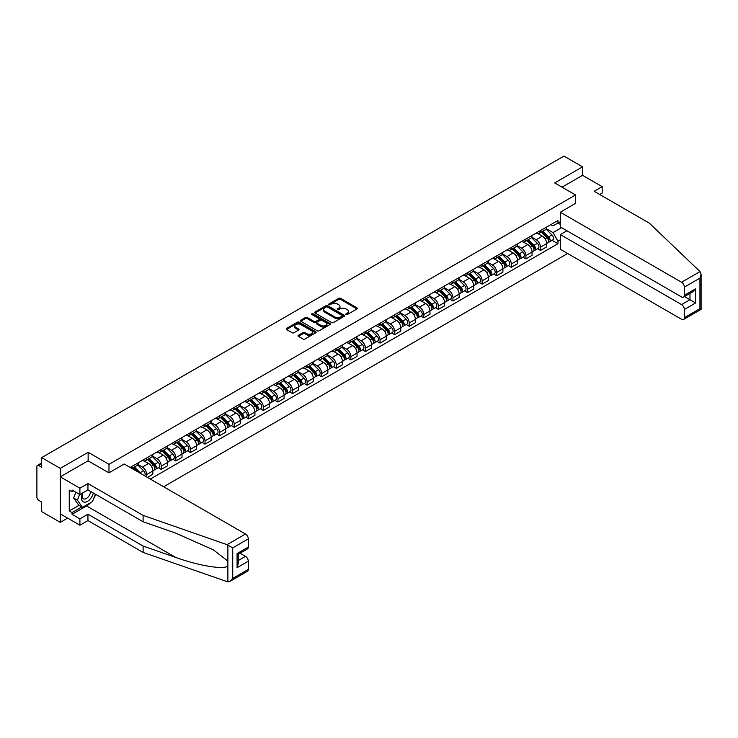 <?xml version="1.0" encoding="UTF-8"?>
<svg xmlns="http://www.w3.org/2000/svg" width="738" height="738" viewBox="0 0 738 738"><rect width="100%" height="100%" fill="white"/><g stroke="black" fill="none" stroke-linecap="round" stroke-linejoin="round"><path stroke-width="1.11" d="M346.03 314.545A0.904 0.526 0 0 0 347.312 314.545L357.063 308.918A1.301 0.747 0 0 0 357.441 308.392A1.301 0.747 0 0 0 357.063 307.857L340.55 298.318A1.301 0.747 0 0 0 338.714 298.318L328.964 303.955A0.904 0.526 0 0 0 330.246 304.693L331.51 303.964A4.151 2.398 0 0 1 337.377 303.964L338.76 304.757A4.151 2.398 0 0 1 339.969 306.454A4.151 2.398 0 0 1 338.76 308.152L337.497 308.881A0.904 0.526 0 0 0 338.779 309.619L340.043 308.89A4.151 2.398 0 0 1 345.919 308.89L347.294 309.683A4.151 2.398 0 0 1 348.511 311.381A4.151 2.398 0 0 1 347.294 313.078L346.03 313.807A0.904 0.526 0 0 0 346.03 314.545L346.03 313.807M298.42 335.301A1.301 0.747 0 0 0 298.041 335.836A1.301 0.747 0 0 0 298.42 336.362L303.06 339.037A1.301 0.747 0 0 0 304.895 339.037L315.716 332.792A1.301 0.747 0 0 0 316.104 332.257A1.301 0.747 0 0 0 315.716 331.731L299.204 322.192A1.301 0.747 0 0 0 297.368 322.192L286.538 328.447A1.301 0.747 0 0 0 286.159 328.973A1.301 0.747 0 0 0 286.538 329.499L292.137 332.737A1.301 0.747 0 0 0 293.973 332.737L298.604 330.061A1.301 0.747 0 0 0 298.982 329.526A1.301 0.747 0 0 0 298.604 329L295.827 327.395A3.469 2.002 0 0 1 294.813 325.975A3.469 2.002 0 0 1 296.953 324.13A3.469 2.002 0 0 1 300.735 324.563L311.611 330.836A3.469 2.002 0 0 1 312.635 332.257A3.469 2.002 0 0 1 310.486 334.111A3.469 2.002 0 0 1 306.704 333.677L304.895 332.626A1.301 0.747 0 0 0 303.06 332.626L298.42 335.301L298.42 336.362M108.984 464.331L88.136 452.293L60.276 468.372L41.669 457.634L563.943 156.096L582.55 166.843L554.69 182.932L575.539 194.961L108.984 464.331L108.984 472.8M331.602 322.561A1.301 0.747 0 0 0 333.438 322.561L344.259 316.307A1.301 0.747 0 0 0 344.646 315.781A1.301 0.747 0 0 0 344.259 315.246L327.746 305.716A1.301 0.747 0 0 0 325.91 305.716L315.08 311.962A1.301 0.747 0 0 0 314.702 312.497A1.301 0.747 0 0 0 315.08 313.023L331.602 322.561M312.275 314.748A0.904 0.526 0 0 1 313.198 314.868L329.978 324.554L319.167 330.799A1.301 0.747 0 0 1 317.331 330.799L300.809 321.261L305.44 318.604L305.44 317.524L300.809 320.2A1.301 0.747 0 0 0 300.431 320.735A1.301 0.747 0 0 0 300.809 321.261L300.809 320.2M305.44 318.604A1.301 0.747 0 0 1 307.276 318.604L307.276 317.524A1.301 0.747 0 0 0 305.44 317.524M307.276 317.524L313.973 321.399A1.301 0.747 0 0 0 315.809 321.399L318.89 319.619A1.301 0.747 0 0 0 319.268 319.093A1.301 0.747 0 0 0 318.89 318.558L311.916 314.536A0.904 0.526 0 0 1 313.198 313.788L329.987 323.493A1.301 0.747 0 0 1 330.375 324.019A1.301 0.747 0 0 1 329.987 324.545L329.987 323.493M60.276 468.372L60.276 522.356L41.669 511.619L41.669 502.061L38.773 500.382A2.648 1.531 -120 0 1 36.9 497.144L36.9 466.591A2.648 1.531 -120 0 1 37.444 465.383L41.669 462.947M163.633 486.757L567.642 253.512M60.276 522.356L67.61 518.122M41.669 457.634L41.669 467.191L38.773 465.512A2.648 1.531 -120 0 0 37.444 465.383M599.662 194.481L602.19 193.024L602.19 186.649L582.55 175.321L582.55 166.843M540.474 230.588A6.079 3.515 60 0 1 539.22 233.319L545.391 229.758A6.079 3.515 -120 0 0 546.646 227.027M531.72 237.138L536.175 239.712A6.079 3.515 60 0 1 540.474 247.165L546.646 243.605A6.079 3.515 -120 0 0 542.347 236.151L537.928 233.605M546.646 243.605L546.646 246.898L540.474 250.459L537.522 248.752M539.22 233.319A6.079 3.515 60 0 1 536.222 233.051M540.474 247.165L540.474 250.459M525.89 239.011A6.079 3.515 60 0 1 524.635 241.741L530.807 238.18A6.079 3.515 -120 0 0 532.061 235.45M522.938 257.175L525.89 258.881L532.061 255.32L532.061 252.027A6.079 3.515 -120 0 0 527.762 244.573L523.343 242.027M524.635 241.741A6.079 3.515 60 0 1 521.637 241.474M517.135 245.56L521.591 248.134A6.079 3.515 60 0 1 525.89 255.588L525.89 258.881M511.305 247.433A6.079 3.515 60 0 1 510.05 250.164L516.222 246.603A6.079 3.515 -120 0 0 517.476 243.872M508.344 265.588L511.305 267.304L517.476 263.734L517.476 260.44A6.079 3.515 -120 0 0 513.178 252.996L508.759 250.44M510.05 250.164A6.079 3.515 60 0 1 507.052 249.887M502.55 253.983L507.006 256.556A6.079 3.515 60 0 1 511.305 264.01L511.305 267.304M496.72 255.855A6.079 3.515 60 0 1 495.466 258.586L501.628 255.025A6.079 3.515 -120 0 0 502.892 252.295M493.759 274.01L496.72 275.717L502.892 272.156L502.892 268.863A6.079 3.515 -120 0 0 498.593 261.418L494.174 258.863M495.466 258.586A6.079 3.515 60 0 1 492.467 258.309M487.966 262.405L492.421 264.979A6.079 3.515 60 0 1 496.72 272.423L496.72 275.717M482.135 264.278A6.079 3.515 60 0 1 480.872 267.008L487.043 263.448A6.079 3.515 -120 0 0 488.307 260.717M479.174 282.433L482.135 284.139L488.307 280.578L488.307 277.285A6.079 3.515 -120 0 0 484.008 269.84L479.589 267.285M480.872 267.008A6.079 3.515 60 0 1 477.883 266.732M473.381 270.828L477.837 273.401A6.079 3.515 60 0 1 482.135 280.846L482.135 284.139M467.551 272.7A6.079 3.515 60 0 1 466.287 275.431L472.458 271.861A6.079 3.515 -120 0 0 473.722 269.13M464.589 290.855L467.551 292.562L473.722 289.001L473.722 285.707A6.079 3.515 -120 0 0 469.423 278.254L465.005 275.708M466.287 275.431A6.079 3.515 60 0 1 463.298 275.154M458.796 279.25L463.252 281.824A6.079 3.515 60 0 1 467.551 289.268L467.551 292.562M452.966 281.123A6.079 3.515 60 0 1 451.702 283.844L457.874 280.283A6.079 3.515 -120 0 0 459.137 277.553M450.005 299.277L452.966 300.984L459.137 297.423L459.137 294.13A6.079 3.515 -120 0 0 454.839 286.676L450.42 284.13M451.702 283.844A6.079 3.515 60 0 1 448.713 283.576M444.202 287.672L448.667 290.237A6.079 3.515 60 0 1 452.966 297.691L452.966 300.984M438.381 289.536A6.079 3.515 60 0 1 437.117 292.266L443.289 288.706A6.079 3.515 -120 0 0 444.553 285.975M435.42 307.7L438.381 309.406L444.553 305.846L444.553 302.552A6.079 3.515 -120 0 0 440.245 295.099L435.835 292.552M437.117 292.266A6.079 3.515 60 0 1 434.129 291.999M429.617 296.086L434.073 298.659A6.079 3.515 60 0 1 438.381 306.113L438.381 309.406M423.796 297.958A6.079 3.515 60 0 1 422.533 300.689L428.704 297.128A6.079 3.515 -120 0 0 429.968 294.397M420.835 316.113L423.796 317.829L429.968 314.259L429.968 310.966A6.079 3.515 -120 0 0 425.66 303.521L421.25 300.966M422.533 300.689A6.079 3.515 60 0 1 419.535 300.412M415.033 304.508L419.488 307.082A6.079 3.515 60 0 1 423.796 314.536L423.796 317.829M409.203 306.381A6.079 3.515 60 0 1 407.948 309.111L414.119 305.55A6.079 3.515 -120 0 0 415.374 302.82M406.251 324.536L409.212 326.242L415.374 322.681L415.374 319.388A6.079 3.515 -120 0 0 411.075 311.943L406.656 309.388M407.948 309.111A6.079 3.515 60 0 1 404.95 308.835M400.448 312.93L404.904 315.504A6.079 3.515 60 0 1 409.212 322.949L409.212 326.242M394.618 314.803A6.079 3.515 60 0 1 393.363 317.534L399.535 313.973A6.079 3.515 -120 0 0 400.789 311.242M391.666 332.958L394.618 334.665L400.789 331.104L400.789 327.81A6.079 3.515 -120 0 0 396.49 320.366L392.072 317.81M393.363 317.534A6.079 3.515 60 0 1 390.365 317.257M385.863 321.353L390.319 323.927A6.079 3.515 60 0 1 394.618 331.371L394.618 334.665M380.033 323.226A6.079 3.515 60 0 1 378.779 325.956L384.95 322.386A6.079 3.515 -120 0 0 386.205 319.665M377.081 341.38L380.033 343.087L386.205 339.526L386.205 336.233A6.079 3.515 -120 0 0 381.906 328.779L377.487 326.233M378.779 325.956A6.079 3.515 60 0 1 375.78 325.679M371.279 329.775L375.734 332.349A6.079 3.515 60 0 1 380.033 339.794L380.033 343.087M365.448 331.648A6.079 3.515 60 0 1 364.194 334.379L370.365 330.809A6.079 3.515 -120 0 0 371.62 328.078M362.496 349.803L365.448 351.509L371.62 347.949L371.62 344.655A6.079 3.515 -120 0 0 367.321 337.201L362.902 334.655M364.194 334.379A6.079 3.515 60 0 1 361.196 334.102M356.694 338.198L361.15 340.762A6.079 3.515 60 0 1 365.448 348.216L365.448 351.509M350.864 340.061A6.079 3.515 60 0 1 349.609 342.792L355.781 339.231A6.079 3.515 -120 0 0 357.035 336.5M347.902 358.225L350.864 359.932L357.035 356.371L357.035 353.078A6.079 3.515 -120 0 0 352.736 345.624L348.318 343.078M349.609 342.792A6.079 3.515 60 0 1 346.611 342.524M342.109 346.611L346.565 349.185A6.079 3.515 60 0 1 350.864 356.639L350.864 359.932M336.279 348.484A6.079 3.515 60 0 1 335.015 351.214L341.187 347.653A6.079 3.515 -120 0 0 342.45 344.923M333.318 366.638L336.279 368.354L342.45 364.784L342.45 361.491A6.079 3.515 -120 0 0 338.152 354.046L333.733 351.5M335.015 351.214A6.079 3.515 60 0 1 332.026 350.937M327.524 355.033L331.98 357.607A6.079 3.515 60 0 1 336.279 365.061L336.279 368.354M321.694 356.906A6.079 3.515 60 0 1 320.43 359.637L326.602 356.076A6.079 3.515 -120 0 0 327.866 353.345M318.733 375.061L321.694 376.767L327.866 373.207L327.866 369.913A6.079 3.515 -120 0 0 323.567 362.469L319.148 359.913M320.43 359.637A6.079 3.515 60 0 1 317.441 359.36M312.94 363.456L317.395 366.03A6.079 3.515 60 0 1 321.694 373.483L321.694 376.767M307.109 365.328A6.079 3.515 60 0 1 305.846 368.059L312.017 364.498A6.079 3.515 -120 0 0 313.281 361.768M304.148 383.483L307.109 385.19L313.281 381.629L313.281 378.336A6.079 3.515 -120 0 0 308.982 370.891L304.563 368.336M305.846 368.059A6.079 3.515 60 0 1 302.857 367.782M298.346 371.878L302.811 374.452A6.079 3.515 60 0 1 307.109 381.897L307.109 385.19M292.525 373.751A6.079 3.515 60 0 1 291.261 376.481L297.432 372.921A6.079 3.515 -120 0 0 298.696 370.19M289.564 391.906L292.525 393.612L298.696 390.051L298.696 386.758A6.079 3.515 -120 0 0 294.388 379.304L289.979 376.758M291.261 376.481A6.079 3.515 60 0 1 288.272 376.205M283.761 380.301L288.226 382.874A6.079 3.515 60 0 1 292.525 390.319L292.525 393.612M277.94 382.173A6.079 3.515 60 0 1 276.676 384.904L282.848 381.334A6.079 3.515 -120 0 0 284.112 378.603M274.979 400.328L277.94 402.035L284.112 398.474L284.112 395.181A6.079 3.515 -120 0 0 279.803 387.727L275.394 385.181M276.676 384.904A6.079 3.515 60 0 1 273.687 384.627M269.176 388.723L273.632 391.288A6.079 3.515 60 0 1 277.94 398.741L277.94 402.035M263.355 390.587A6.079 3.515 60 0 1 262.091 393.317L268.263 389.756A6.079 3.515 -120 0 0 269.518 387.026M260.394 408.751L263.355 410.457L269.518 406.896L269.518 403.603A6.079 3.515 -120 0 0 265.219 396.149L260.8 393.603M262.091 393.317A6.079 3.515 60 0 1 259.093 393.05M254.592 397.136L259.047 399.71A6.079 3.515 60 0 1 263.355 407.164L263.355 410.457M248.761 399.009A6.079 3.515 60 0 1 247.507 401.74L253.678 398.179A6.079 3.515 -120 0 0 254.933 395.448M245.809 417.164L248.761 418.88L254.933 415.309L254.933 412.016A6.079 3.515 -120 0 0 250.634 404.572L246.215 402.026M247.507 401.74A6.079 3.515 60 0 1 244.509 401.463M240.007 405.559L244.463 408.132A6.079 3.515 60 0 1 248.761 415.586L248.761 418.88M234.177 407.431A6.079 3.515 60 0 1 232.922 410.162L239.094 406.601A6.079 3.515 -120 0 0 240.348 403.87M231.225 425.586L234.177 427.293L240.348 423.732L240.348 420.439A6.079 3.515 -120 0 0 236.049 412.994L231.631 410.439M232.922 410.162A6.079 3.515 60 0 1 229.924 409.885M225.422 413.981L229.878 416.555A6.079 3.515 60 0 1 234.177 424.009L234.177 427.293M219.592 415.854A6.079 3.515 60 0 1 218.337 418.584L224.509 415.024A6.079 3.515 -120 0 0 225.763 412.293M216.64 434.009L219.592 435.715L225.763 432.154L225.763 428.861A6.079 3.515 -120 0 0 221.465 421.416L217.046 418.861M218.337 418.584A6.079 3.515 60 0 1 215.339 418.308M210.837 422.404L215.293 424.977A6.079 3.515 60 0 1 219.592 432.422L219.592 435.715M205.007 424.276A6.079 3.515 60 0 1 203.753 427.007L209.924 423.446A6.079 3.515 -120 0 0 211.179 420.715M202.046 442.431L205.007 444.138L211.179 440.577L211.179 437.283A6.079 3.515 -120 0 0 206.88 429.83L202.461 427.284M203.753 427.007A6.079 3.515 60 0 1 200.754 426.73M196.253 430.826L200.708 433.4A6.079 3.515 60 0 1 205.007 440.844L205.007 444.138M190.422 432.699A6.079 3.515 60 0 1 189.168 435.429L195.33 431.859A6.079 3.515 -120 0 0 196.594 429.129M187.461 450.853L190.422 452.56L196.594 448.999L196.594 445.706A6.079 3.515 -120 0 0 192.295 438.252L187.876 435.706M189.168 435.429A6.079 3.515 60 0 1 186.17 435.152M181.668 439.248L186.124 441.822A6.079 3.515 60 0 1 190.422 449.267L190.422 452.56M175.838 441.112A6.079 3.515 60 0 1 174.574 443.842L180.745 440.282A6.079 3.515 -120 0 0 182.009 437.551M172.876 459.276L175.838 460.982L182.009 457.422L182.009 454.128A6.079 3.515 -120 0 0 177.71 446.674L173.292 444.128M174.574 443.842A6.079 3.515 60 0 1 171.585 443.575M167.083 447.662L171.539 450.235A6.079 3.515 60 0 1 175.838 457.689L175.838 460.982M161.253 449.534A6.079 3.515 60 0 1 159.989 452.265L166.161 448.704A6.079 3.515 -120 0 0 167.425 445.973M158.292 467.689L161.253 469.405L167.425 465.835L167.425 462.551A6.079 3.515 -120 0 0 163.126 455.097L158.707 452.551M159.989 452.265A6.079 3.515 60 0 1 157 451.997M152.498 456.084L156.954 458.658A6.079 3.515 60 0 1 161.253 466.112L161.253 469.405M146.668 457.957A6.079 3.515 60 0 1 145.404 460.687L151.576 457.126A6.079 3.515 -120 0 0 152.84 454.396M147.416 477.394L152.84 474.257L152.84 470.964A6.079 3.515 -120 0 0 148.532 463.519L144.122 460.964M145.404 460.687A6.079 3.515 60 0 1 142.416 460.411M137.905 464.506L142.369 467.08A6.079 3.515 60 0 1 146.668 474.534L146.668 476.96M131.945 468.464L136.991 465.549A6.079 3.515 -120 0 0 138.255 462.818M132.084 466.379A6.079 3.515 60 0 1 131.632 468.279M560.299 224.389L557.965 223.033L553.011 225.893L550.806 224.629M546.305 228.725L553.011 232.59L561.563 227.655M560.299 239.822L557.965 241.169L553.011 232.59M150.312 479.063L557.965 243.706L557.965 241.169M560.299 221.686L557.965 223.033L557.965 220.496L130.211 467.458M575.539 194.961L575.539 203.439M88.136 452.293L88.136 460.872M552.107 240.33L557.965 243.706M346.39 314.674L347.294 314.157A4.151 2.398 0 0 0 348.511 312.46L348.511 311.381M339.969 306.454L339.969 307.534A4.151 2.398 0 0 1 338.76 309.231L337.856 309.748M357.044 308.927L340.55 299.397A1.301 0.747 0 0 0 338.714 299.397L329.323 304.822M344.249 316.316L327.746 306.796A1.301 0.747 0 0 0 325.91 306.796L315.098 313.032M341.971 316.15A0.904 0.526 0 0 0 341.971 315.412L327.469 307.036A0.904 0.526 0 0 0 326.187 307.036L324.849 307.801A4.151 2.398 0 0 0 323.631 309.499A4.151 2.398 0 0 0 324.849 311.196L334.766 316.916A4.151 2.398 0 0 0 340.633 316.916L341.971 316.15L341.971 317.229A0.904 0.526 0 0 0 342.238 316.86L342.238 315.781M323.631 309.499L323.631 310.578A4.151 2.398 0 0 0 324.849 312.275L324.849 311.196M341.971 317.229L340.633 317.995A4.151 2.398 0 0 1 334.766 317.995L324.849 312.275M307.276 318.604L313.973 322.478A1.301 0.747 0 0 0 315.809 322.478L318.89 320.698A1.301 0.747 0 0 0 319.268 320.172L319.268 319.093M320.929 325.412A3.469 2.002 0 0 0 324.711 325.845A3.469 2.002 0 0 0 326.86 323.991A3.469 2.002 0 0 0 325.836 322.571L322.008 320.366A1.301 0.747 0 0 0 320.172 320.366L317.1 322.137A1.301 0.747 0 0 0 316.722 322.663A1.301 0.747 0 0 0 317.1 323.198L320.929 325.412L320.929 326.491A3.469 2.002 0 0 0 324.711 326.925A3.469 2.002 0 0 0 326.86 325.071L326.86 323.991M316.722 322.663L316.722 323.751A1.301 0.747 0 0 0 317.1 324.277L317.1 323.198M320.929 326.491L317.1 324.277M312.635 332.257L312.635 333.336A3.469 2.002 0 0 1 310.486 335.19A3.469 2.002 0 0 1 306.704 334.757L304.895 333.705A1.301 0.747 0 0 0 303.06 333.705L298.438 336.371M294.813 325.975L294.813 327.063A3.469 2.002 0 0 0 295.827 328.475L295.827 327.395M298.586 330.07L295.827 328.475M315.716 331.731L315.716 332.792L299.204 323.272A1.301 0.747 0 0 0 297.368 323.272L286.556 329.517M541.258 232.147L547.006 237.811A3.303 1.91 60 0 1 547.882 242.765L546.646 243.475M542.412 233.273L544.847 234.675M541.904 231.778L548.196 237.987A1.587 0.913 60 0 1 548.611 240.357A1.587 0.913 60 0 1 548.463 240.422M542.854 231.225L548.602 236.898A3.303 1.91 60 0 1 549.469 241.852A3.303 1.91 60 0 1 548.472 241.953M546.065 229.131L551.969 234.952A3.303 1.91 60 0 1 552.836 239.905L549.469 241.852M526.674 240.56L532.421 246.234A3.303 1.91 60 0 1 533.297 251.188L532.061 251.898M527.827 241.695L530.262 243.097M527.31 240.191L533.611 246.4A1.587 0.913 60 0 1 534.026 248.78A1.587 0.913 60 0 1 533.878 248.835M528.27 239.647L534.017 245.311A3.303 1.91 60 0 1 534.884 250.274A3.303 1.91 60 0 1 533.888 250.376M531.48 237.553L537.375 243.374A3.303 1.91 60 0 1 538.251 248.328L534.884 250.274M512.089 248.983L517.836 254.656A3.303 1.91 60 0 1 518.713 259.61L517.476 260.32M513.242 250.117L515.678 251.52M512.725 248.614L519.017 254.822A1.587 0.913 60 0 1 519.441 257.202A1.587 0.913 60 0 1 519.294 257.258M513.685 248.069L519.423 253.734A3.303 1.91 60 0 1 520.299 258.687A3.303 1.91 60 0 1 519.303 258.798M516.895 245.975L522.79 251.796A3.303 1.91 60 0 1 523.666 256.75L520.299 258.687M700.021 271.593L701.1 274.213L699.938 278.125L684.375 287.11A3.967 2.288 -120 0 0 681.561 282.248L700.021 271.593L649.311 223.144L594.145 191.299L602.19 186.649M566.941 230.754L560.299 234.592L560.299 249.269L681.561 319.286A3.967 2.288 -120 0 0 683.545 319.48A3.967 2.288 -120 0 0 684.375 317.663L684.375 309.462A3.967 2.288 -120 0 0 681.561 304.6L689.984 299.739L695.593 302.977L684.375 309.462M560.299 234.592L681.561 304.6M575.539 203.328L560.299 212.24L560.299 226.926L681.561 296.934A3.967 2.288 -120 0 0 683.545 297.128A3.967 2.288 -120 0 0 684.375 295.311L684.375 287.11M560.299 212.24L681.561 282.248M582.55 175.321L562.033 187.166M684.504 296.584L689.984 299.739L689.984 293.42M684.375 295.311L695.593 288.835L692.788 291.796L683.545 297.128M684.375 317.663L699.938 308.678L700.528 309.019M90.673 502.596A14.88 8.588 -60 0 1 86.549 505.945L72.056 514.312L79.907 518.851L87.951 514.202L143.117 546.055L143.117 552.421L227.876 581.904L229.924 581.378L232.728 578.417L248.3 569.432A3.967 2.288 60 0 1 247.479 571.24L229.924 581.378M143.117 546.055L175.718 557.43C198.882 565.843 224.832 570.022 227.876 565.834L227.876 561.129L213.31 549.81L175.718 533.14L143.117 521.766L87.951 489.912L79.907 494.552L72.056 490.023L72.056 491.748L69.252 490.133L69.252 510.964L72.056 512.587L81.78 506.969M79.907 518.851L79.907 525.216L60.276 513.879L60.276 476.849L88.043 460.816L108.892 472.855L124.224 463.999L245.496 534.017A3.967 2.288 60 0 1 248.3 538.878L248.3 547.079A3.967 2.288 60 0 1 247.479 548.897L238.236 554.229L238.236 563.786L237.083 567.697L237.083 553.555C238.595 554.432 238.595 554.432 237.083 553.555L248.3 547.079M87.951 514.202L87.951 520.576L79.907 525.216M143.117 552.421L87.951 520.576M248.3 538.878L232.728 547.864L227.036 544.672L143.117 515.392L87.951 483.547L79.907 488.187L79.907 494.552M79.907 488.187L60.276 476.849M72.056 514.312L72.056 512.587M87.951 483.547L87.951 489.912M143.117 515.392L143.117 521.766M238.236 560.548L245.496 556.36A3.967 2.288 60 0 1 248.3 561.221L248.3 569.432M245.496 556.36L240.016 553.205M95.737 494.405A14.88 8.588 -60 0 1 93.625 498.704M73.551 490.89L72.056 491.748M69.252 510.964L78.975 505.355M82.582 493.012A8.598 4.963 120 0 0 81.401 497.846A8.598 4.963 120 0 0 86.595 501.794A8.598 4.963 120 0 0 93.302 493.002M83.043 492.744A5.886 3.395 120 0 0 82.213 496.102A5.886 3.395 120 0 0 83.431 498.796A5.886 3.395 120 0 0 87.923 497.264A5.886 3.395 120 0 0 90.534 491.407M95.368 494.202L92.527 501.517L82.435 507.347L78.698 505.189L73.652 498.012L75.885 492.237M82.435 507.347L77.389 500.17L79.63 494.395M73.652 498.012L77.389 500.17M497.504 257.405L503.251 263.079A3.303 1.91 60 0 1 504.128 268.032L502.892 268.743M498.648 258.54L501.084 259.942M498.141 257.036L504.432 263.245A1.587 0.913 60 0 1 504.857 265.625A1.587 0.913 60 0 1 504.709 265.68M499.091 256.492L504.838 262.156A3.303 1.91 60 0 1 505.715 267.11A3.303 1.91 60 0 1 504.718 267.221M502.31 254.398L508.205 260.21A3.303 1.91 60 0 1 509.082 265.173L505.715 267.11M482.92 265.828L488.667 271.492A3.303 1.91 60 0 1 489.534 276.455L488.307 277.165M484.063 266.953L486.499 268.364M483.556 265.459L489.847 271.667A1.587 0.913 60 0 1 490.272 274.047A1.587 0.913 60 0 1 490.124 274.102M484.506 264.905L490.253 270.578A3.303 1.91 60 0 1 491.13 275.532A3.303 1.91 60 0 1 490.133 275.643M487.726 262.82L493.621 268.632A3.303 1.91 60 0 1 494.497 273.586L491.13 275.532M468.335 274.25L474.082 279.914A3.303 1.91 60 0 1 474.949 284.868L473.722 285.588M469.479 275.375L471.914 276.787M468.971 273.881L475.263 280.089A1.587 0.913 60 0 1 475.687 282.469A1.587 0.913 60 0 1 475.54 282.525M469.921 273.328L475.669 279.001A3.303 1.91 60 0 1 476.545 283.955A3.303 1.91 60 0 1 475.54 284.056M473.141 271.233L479.036 277.054A3.303 1.91 60 0 1 479.912 282.008L476.545 283.955M453.75 282.672L459.497 288.337A3.303 1.91 60 0 1 460.364 293.29L459.137 294.001M454.894 283.798L457.329 285.209M454.387 282.303L460.678 288.512A1.587 0.913 60 0 1 461.093 290.883A1.587 0.913 60 0 1 460.955 290.947M455.337 281.75L461.084 287.423A3.303 1.91 60 0 1 461.96 292.377A3.303 1.91 60 0 1 460.955 292.479M458.556 279.656L464.451 285.477A3.303 1.91 60 0 1 465.318 290.431L461.96 292.377M439.165 291.086L444.913 296.759A3.303 1.91 60 0 1 445.78 301.713L444.553 302.423M440.309 292.22L442.745 293.623M439.802 290.717L446.093 296.925A1.587 0.913 60 0 1 446.508 299.305A1.587 0.913 60 0 1 446.37 299.36M440.752 290.172L446.499 295.837A3.303 1.91 60 0 1 447.366 300.8A3.303 1.91 60 0 1 446.37 300.901M443.972 288.078L449.866 293.899A3.303 1.91 60 0 1 450.733 298.853L447.366 300.8M424.581 299.508L430.328 305.181A3.303 1.91 60 0 1 431.195 310.135L429.959 310.846M425.725 300.643L428.16 302.045M425.217 299.139L431.509 305.347A1.587 0.913 60 0 1 431.924 307.728A1.587 0.913 60 0 1 431.785 307.783M426.167 298.595L431.914 304.259A3.303 1.91 60 0 1 432.782 309.213A3.303 1.91 60 0 1 431.785 309.323M429.387 296.501L435.282 302.322A3.303 1.91 60 0 1 436.149 307.276L432.782 309.213M409.996 307.93L415.734 313.604A3.303 1.91 60 0 1 416.61 318.558L415.374 319.268M411.14 309.065L413.575 310.467M410.632 307.561L416.924 313.77A1.587 0.913 60 0 1 417.339 316.15A1.587 0.913 60 0 1 417.191 316.205M411.583 307.017L417.33 312.681A3.303 1.91 60 0 1 418.197 317.635A3.303 1.91 60 0 1 417.201 317.746M414.793 304.923L420.697 310.735A3.303 1.91 60 0 1 421.564 315.698L418.197 317.635M395.411 316.353L401.149 322.017A3.303 1.91 60 0 1 402.026 326.98L400.789 327.69M396.555 317.478L398.99 318.89M396.048 315.984L402.339 322.192A1.587 0.913 60 0 1 402.754 324.572A1.587 0.913 60 0 1 402.607 324.628M396.998 315.43L402.745 321.104A3.303 1.91 60 0 1 403.612 326.058A3.303 1.91 60 0 1 402.616 326.168M400.208 313.346L406.112 319.157A3.303 1.91 60 0 1 406.979 324.111L403.612 326.058M380.817 324.775L386.564 330.44A3.303 1.91 60 0 1 387.441 335.393L386.205 336.113M381.97 325.901L384.406 327.312M381.463 324.406L387.754 330.615A1.587 0.913 60 0 1 388.17 332.995A1.587 0.913 60 0 1 388.022 333.05M382.413 323.853L388.16 329.526A3.303 1.91 60 0 1 389.027 334.48A3.303 1.91 60 0 1 388.031 334.582M385.623 321.759L391.518 327.58A3.303 1.91 60 0 1 392.395 332.534L389.027 334.48M366.233 333.198L371.98 338.862A3.303 1.91 60 0 1 372.856 343.816L371.62 344.526M367.386 334.323L369.821 335.735M366.869 332.829L373.16 339.037A1.587 0.913 60 0 1 373.585 341.408A1.587 0.913 60 0 1 373.437 341.473M367.828 332.275L373.566 337.949A3.303 1.91 60 0 1 374.443 342.902A3.303 1.91 60 0 1 373.446 343.004M371.039 330.181L376.934 336.002A3.303 1.91 60 0 1 377.81 340.956L374.443 342.902M351.648 341.611L357.395 347.284A3.303 1.91 60 0 1 358.271 352.238L357.035 352.949M352.792 342.746L355.227 344.148M352.284 341.251L358.576 347.45A1.587 0.913 60 0 1 359 349.83A1.587 0.913 60 0 1 358.853 349.895M353.244 340.698L358.982 346.362A3.303 1.91 60 0 1 359.858 351.325A3.303 1.91 60 0 1 358.862 351.426M356.454 338.604L362.349 344.425A3.303 1.91 60 0 1 363.225 349.378L359.858 351.325M337.063 350.033L342.81 355.707A3.303 1.91 60 0 1 343.687 360.661L342.45 361.371M338.207 351.168L340.642 352.57M337.7 349.664L343.991 355.873A1.587 0.913 60 0 1 344.415 358.253A1.587 0.913 60 0 1 344.268 358.308M338.65 349.12L344.397 354.784A3.303 1.91 60 0 1 345.273 359.738A3.303 1.91 60 0 1 344.277 359.849M341.869 347.026L347.764 352.847A3.303 1.91 60 0 1 348.64 357.801L345.273 359.738M322.478 358.456L328.226 364.129A3.303 1.91 60 0 1 329.093 369.083L327.866 369.793M323.622 359.591L326.058 360.993M323.115 358.087L329.406 364.295A1.587 0.913 60 0 1 329.831 366.675A1.587 0.913 60 0 1 329.683 366.731M324.065 357.543L329.812 363.207A3.303 1.91 60 0 1 330.689 368.161A3.303 1.91 60 0 1 329.692 368.271M327.285 355.448L333.179 361.26A3.303 1.91 60 0 1 334.056 366.223L330.689 368.161M307.894 366.878L313.641 372.542A3.303 1.91 60 0 1 314.508 377.505L313.281 378.216M309.038 368.004L311.473 369.415M308.53 366.509L314.822 372.718A1.587 0.913 60 0 1 315.237 375.098A1.587 0.913 60 0 1 315.098 375.153M309.48 365.956L315.227 371.629A3.303 1.91 60 0 1 316.104 376.583A3.303 1.91 60 0 1 315.098 376.694M312.7 363.871L318.595 369.683A3.303 1.91 60 0 1 319.462 374.646L316.104 376.583M293.309 375.301L299.056 380.965A3.303 1.91 60 0 1 299.923 385.919L298.696 386.638M294.453 376.426L296.888 377.838M293.945 374.932L300.237 381.14A1.587 0.913 60 0 1 300.652 383.52A1.587 0.913 60 0 1 300.514 383.575M294.896 374.378L300.643 380.052A3.303 1.91 60 0 1 301.519 385.005A3.303 1.91 60 0 1 300.514 385.116M298.115 372.293L304.01 378.105A3.303 1.91 60 0 1 304.877 383.059L301.519 385.005M278.724 383.723L284.471 389.387A3.303 1.91 60 0 1 285.338 394.341L284.102 395.061M279.868 384.849L282.303 386.26M279.361 383.354L285.652 389.563A1.587 0.913 60 0 1 286.067 391.933A1.587 0.913 60 0 1 285.929 391.998M280.311 382.801L286.058 388.474A3.303 1.91 60 0 1 286.925 393.428A3.303 1.91 60 0 1 285.929 393.529M283.53 380.707L289.425 386.527A3.303 1.91 60 0 1 290.292 391.481L286.925 393.428M264.139 392.136L269.887 397.81A3.303 1.91 60 0 1 270.754 402.764L269.518 403.474M265.283 393.271L267.719 394.673M264.776 391.777L271.067 397.976A1.587 0.913 60 0 1 271.483 400.356A1.587 0.913 60 0 1 271.335 400.42M265.726 391.223L271.473 396.887A3.303 1.91 60 0 1 272.34 401.85A3.303 1.91 60 0 1 271.344 401.952M268.936 389.129L274.84 394.95A3.303 1.91 60 0 1 275.708 399.904L272.34 401.85M249.555 400.559L255.293 406.232A3.303 1.91 60 0 1 256.169 411.186L254.933 411.896M250.699 401.693L253.134 403.096M250.191 400.19L256.483 406.398A1.587 0.913 60 0 1 256.898 408.778A1.587 0.913 60 0 1 256.75 408.834M251.141 399.645L256.889 405.31A3.303 1.91 60 0 1 257.756 410.273A3.303 1.91 60 0 1 256.759 410.374M254.352 397.551L260.256 403.372A3.303 1.91 60 0 1 261.123 408.326L257.756 410.273M234.961 408.981L240.708 414.655A3.303 1.91 60 0 1 241.584 419.608L240.348 420.319M236.114 410.116L238.549 411.518M235.607 408.612L241.898 414.821A1.587 0.913 60 0 1 242.313 417.201A1.587 0.913 60 0 1 242.165 417.256M236.557 408.068L242.304 413.732A3.303 1.91 60 0 1 243.171 418.686A3.303 1.91 60 0 1 242.175 418.797M239.767 405.974L245.662 411.786A3.303 1.91 60 0 1 246.538 416.749L243.171 418.686M220.376 417.404L226.123 423.068A3.303 1.91 60 0 1 227 428.031L225.763 428.741M221.529 418.529L223.965 419.94M221.013 417.035L227.304 423.243A1.587 0.913 60 0 1 227.728 425.623A1.587 0.913 60 0 1 227.581 425.678M221.972 416.481L227.719 422.154A3.303 1.91 60 0 1 228.586 427.108A3.303 1.91 60 0 1 227.59 427.219M225.182 414.396L231.077 420.208A3.303 1.91 60 0 1 231.953 425.171L228.586 427.108M205.791 425.826L211.538 431.49A3.303 1.91 60 0 1 212.415 436.453L211.179 437.164M206.935 426.951L209.38 428.363M206.428 425.457L212.719 431.665A1.587 0.913 60 0 1 213.144 434.045A1.587 0.913 60 0 1 212.996 434.101M207.387 424.904L213.125 430.577A3.303 1.91 60 0 1 214.002 435.531A3.303 1.91 60 0 1 213.005 435.641M210.598 422.819L216.492 428.63A3.303 1.91 60 0 1 217.369 433.584L214.002 435.531M191.207 434.248L196.954 439.913A3.303 1.91 60 0 1 197.83 444.866L196.594 445.586M192.35 435.374L194.786 436.785M191.843 433.879L198.135 440.088A1.587 0.913 60 0 1 198.559 442.459A1.587 0.913 60 0 1 198.411 442.523M192.793 433.326L198.54 438.999A3.303 1.91 60 0 1 199.417 443.953A3.303 1.91 60 0 1 198.421 444.055M196.013 431.232L201.908 437.053A3.303 1.91 60 0 1 202.784 442.007L199.417 443.953M176.622 442.662L182.369 448.335A3.303 1.91 60 0 1 183.236 453.289L182.009 453.999M177.766 443.796L180.201 445.199M177.258 442.302L183.55 448.501A1.587 0.913 60 0 1 183.974 450.881A1.587 0.913 60 0 1 183.827 450.946M178.209 441.748L183.956 447.412A3.303 1.91 60 0 1 184.832 452.376A3.303 1.91 60 0 1 183.836 452.477M181.428 439.654L187.323 445.475A3.303 1.91 60 0 1 188.199 450.429L184.832 452.376M162.037 451.084L167.784 456.757A3.303 1.91 60 0 1 168.651 461.711L167.425 462.422M163.181 452.219L165.616 453.621M162.674 450.715L168.965 456.923A1.587 0.913 60 0 1 169.38 459.304A1.587 0.913 60 0 1 169.242 459.359M163.624 450.171L169.371 455.835A3.303 1.91 60 0 1 170.247 460.798A3.303 1.91 60 0 1 169.242 460.899M166.843 448.077L172.738 453.898A3.303 1.91 60 0 1 173.614 458.851L170.247 460.798M147.452 459.506L153.2 465.18A3.303 1.91 60 0 1 154.067 470.134L152.84 470.844M148.596 460.641L151.032 462.043M148.089 459.137L154.38 465.346A1.587 0.913 60 0 1 154.796 467.726A1.587 0.913 60 0 1 154.657 467.781M149.039 458.593L154.786 464.257A3.303 1.91 60 0 1 155.663 469.211A3.303 1.91 60 0 1 154.657 469.322M152.259 456.499L158.153 462.311A3.303 1.91 60 0 1 159.021 467.274L155.663 469.211M132.868 467.929L135.46 470.493M134.012 469.064L136.447 470.466M137.895 471.896L133.504 467.56M134.454 467.006L140.202 472.68A3.303 1.91 60 0 1 140.995 473.685M137.674 464.922L143.569 470.733A3.303 1.91 60 0 1 144.454 475.678M146.668 474.534L152.84 470.964M161.253 466.112L167.425 462.551M175.838 457.689L182.009 454.128M190.422 449.267L196.594 445.706M205.007 440.844L211.179 437.283M219.592 432.422L225.763 428.861M234.177 424.009L240.348 420.439M248.761 415.586L254.933 412.016M263.355 407.164L269.518 403.603M277.94 398.741L284.112 395.181M292.525 390.319L298.696 386.758M307.109 381.897L313.281 378.336M321.694 373.483L327.866 369.913M336.279 365.061L342.45 361.491M350.864 356.639L357.035 353.078M365.448 348.216L371.62 344.655M380.033 339.794L386.205 336.233M394.618 331.371L400.789 327.81M409.212 322.949L415.374 319.388M423.796 314.536L429.968 310.966M438.381 306.113L444.553 302.552M452.966 297.691L459.137 294.13M467.551 289.268L473.722 285.707M482.135 280.846L488.307 277.285M496.72 272.423L502.892 268.863M511.305 264.01L517.476 260.44M525.89 255.588L532.061 252.027M142.369 467.08L148.532 463.519M156.954 458.658L163.126 455.097M171.539 450.235L177.71 446.674M186.124 441.822L192.295 438.252M200.708 433.4L206.88 429.83M215.293 424.977L221.465 421.416M229.878 416.555L236.049 412.994M244.463 408.132L250.634 404.572M259.047 399.71L265.219 396.149M273.632 391.288L279.803 387.727M288.226 382.874L294.388 379.304M302.811 374.452L308.982 370.891M317.395 366.03L323.567 362.469M331.98 357.607L338.152 354.046M346.565 349.185L352.736 345.624M361.15 340.762L367.321 337.201M375.734 332.349L381.906 328.779M390.319 323.927L396.49 320.366M404.904 315.504L411.075 311.943M419.488 307.082L425.66 303.521M434.073 298.659L440.245 295.099M448.667 290.237L454.839 286.676M463.252 281.824L469.423 278.254M477.837 273.401L484.008 269.84M492.421 264.979L498.593 261.418M507.006 256.556L513.178 252.996M521.591 248.134L527.762 244.573M536.175 239.712L542.347 236.151M41.669 463.842L38.773 465.512M347.294 314.157L347.294 313.078M337.497 309.619L337.497 308.881M338.76 309.231L338.76 308.152M328.964 304.693L328.964 303.955M338.714 299.397L338.714 298.318M340.55 299.397L340.55 298.318M357.063 308.918L357.063 307.857M315.08 313.023L315.08 311.962M325.91 306.796L325.91 305.716M327.746 306.796L327.746 305.716M344.259 316.307L344.259 315.246M334.766 317.995L334.766 316.916M340.633 317.995L340.633 316.916M313.973 322.478L313.973 321.399M315.809 322.478L315.809 321.399M318.89 320.698L318.89 319.619M313.198 314.868L313.198 313.788M303.06 333.705L303.06 332.626M304.895 333.705L304.895 332.626M306.704 334.757L306.704 333.677M298.604 330.061L298.604 329M286.538 329.499L286.538 328.447M297.368 323.272L297.368 322.192M299.204 323.272L299.204 322.192M547.006 237.811L545.114 238.909M548.943 239.638L548.343 239.979M551.969 234.952L548.602 236.898M532.421 246.234L530.521 247.331M534.358 248.051L533.759 248.402M537.375 243.374L534.017 245.311M517.836 254.656L515.936 255.745M519.764 256.473L519.174 256.824M522.79 251.796L519.423 253.734M699.938 308.678L699.938 278.125M695.593 288.835L695.593 302.977M227.876 581.904L227.876 565.834M227.876 561.129L227.876 545.059M232.728 547.864L232.728 578.417M248.3 561.221L237.083 567.697M227.036 544.672L245.496 534.017M86.549 505.945L175.718 557.43M503.251 263.079L501.351 264.167M505.179 264.896L504.589 265.237M508.205 260.21L504.838 262.156M488.667 271.492L486.766 272.59M490.595 273.318L490.004 273.66M493.621 268.632L490.253 270.578M474.082 279.914L472.182 281.012M476.01 281.741L475.42 282.082M479.036 277.054L475.669 279.001M459.497 288.337L457.597 289.434M461.425 290.163L460.826 290.504M464.451 285.477L461.084 287.423M444.913 296.759L443.012 297.857M446.841 298.586L446.241 298.927M449.866 293.899L446.499 295.837M430.328 305.181L428.427 306.279M432.256 306.999L431.656 307.349M435.282 302.322L431.914 304.259M415.734 313.604L413.843 314.692M417.671 315.421L417.071 315.763M420.697 310.735L417.33 312.681M401.149 322.017L399.258 323.115M403.086 323.844L402.487 324.185M406.112 319.157L402.745 321.104M386.564 330.44L384.664 331.537M388.502 332.266L387.902 332.607M391.518 327.58L388.16 329.526M371.98 338.862L370.079 339.96M373.908 340.688L373.317 341.03M376.934 336.002L373.566 337.949M357.395 347.284L355.495 348.382M359.323 349.111L358.733 349.452M362.349 344.425L358.982 346.362M342.81 355.707L340.91 356.805M344.738 357.524L344.148 357.875M347.764 352.847L344.397 354.784M328.226 364.129L326.325 365.218M330.154 365.947L329.563 366.297M333.179 361.26L329.812 363.207M313.641 372.542L311.74 373.64M315.569 374.369L314.978 374.71M318.595 369.683L315.227 371.629M299.056 380.965L297.156 382.063M300.984 382.791L300.384 383.133M304.01 378.105L300.643 380.052M284.471 389.387L282.571 390.485M286.399 391.214L285.8 391.555M289.425 386.527L286.058 388.474M269.887 397.81L267.986 398.907M271.815 399.636L271.215 399.978M274.84 394.95L271.473 396.887M255.293 406.232L253.402 407.33M257.23 408.049L256.63 408.4M260.256 403.372L256.889 405.31M240.708 414.655L238.817 415.743M242.645 416.472L242.046 416.822M245.662 411.786L242.304 413.732M226.123 423.068L224.223 424.166M228.051 424.894L227.461 425.236M231.077 420.208L227.719 422.154M211.538 431.49L209.638 432.588M213.466 433.317L212.876 433.658M216.492 428.63L213.125 430.577M196.954 439.913L195.053 441.01M198.882 441.739L198.291 442.08M201.908 437.053L198.54 438.999M182.369 448.335L180.469 449.433M184.297 450.162L183.707 450.503M187.323 445.475L183.956 447.412M167.784 456.757L165.884 457.855M169.712 458.575L169.122 458.925M172.738 453.898L169.371 455.835M153.2 465.18L151.299 466.268M155.128 466.997L154.528 467.348M158.153 462.311L154.786 464.257M143.569 470.733L140.202 472.68M701.1 274.213L701.1 309.342L683.545 319.48"/></g></svg>
